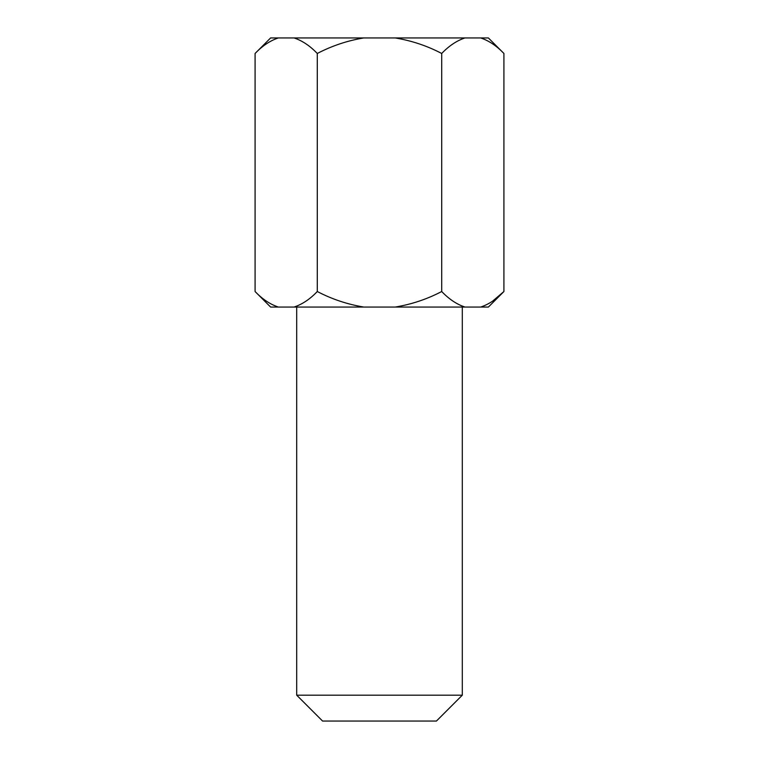 <?xml version="1.0" encoding="UTF-8"?>
<svg xmlns="http://www.w3.org/2000/svg" width="759" height="759" viewBox="0 0 759 759"><rect width="100%" height="100%" fill="white"/><g stroke="black" fill="none" stroke-linecap="round" stroke-linejoin="round"><path stroke-width="1.14" d="M492.6 301.152L503.91 291.522C496.585 299.179 488.843 304.35 480.675 307.053L464.944 307.053C456.795 304.359 449.043 299.188 441.71 291.522C427.013 299.198 411.52 304.368 395.24 307.053L363.76 307.053C347.394 304.34 331.911 299.16 317.29 291.522C309.976 299.179 302.224 304.35 294.056 307.053L270.612 307.053L255.09 291.522L255.09 53.472C262.415 45.825 270.157 40.654 278.325 37.95L278.117 38.007M503.91 53.472C496.576 45.815 488.824 40.635 480.675 37.95L488.388 37.95L503.91 53.472L503.91 291.522L488.388 307.053L480.675 307.053M462.297 695.178L436.425 721.05L322.575 721.05L296.703 695.178L462.297 695.178L462.297 307.053M296.703 695.178L296.703 307.053M480.675 37.95L464.944 37.95C456.776 40.654 449.024 45.825 441.71 53.472L441.71 291.522M317.29 291.522L317.29 53.472C331.987 45.806 347.48 40.625 363.76 37.95L395.24 37.95C411.606 40.663 427.089 45.834 441.71 53.472M255.09 53.472L270.612 37.95L294.056 37.95C302.205 40.635 309.957 45.815 317.29 53.472M278.325 307.053C270.176 304.359 262.424 299.188 255.09 291.522M294.056 307.053L363.76 307.053M395.24 307.053L464.944 307.053M294.056 37.95L363.76 37.95M395.24 37.95L464.944 37.95"/></g></svg>
